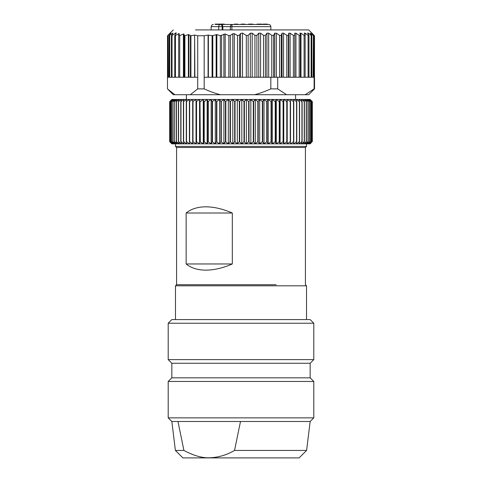 <?xml version="1.0" encoding="UTF-8"?>
<svg xmlns="http://www.w3.org/2000/svg" width="482" height="482" viewBox="0 0 482 482"><rect width="100%" height="100%" fill="white"/><g stroke="black" fill="none" stroke-linecap="round" stroke-linejoin="round"><path stroke-width="0.72" d="M222.829 29.926L222.829 26.649L218.708 26.649A2.181 1.633 -90 0 1 220.34 24.462L231.071 24.462M270.848 29.926L270.848 26.649L231.872 26.649A2.181 0.669 -90 0 1 232.541 24.462L228.191 24.462M215.689 24.462L220.34 24.462A2.181 1.832 90 0 1 222.172 26.649L222.172 29.926M220.997 24.462A2.181 1.832 90 0 1 222.829 26.649L230.36 26.649A2.181 2.181 0 0 1 232.541 24.462L268.661 24.462C269.992 24.594 270.715 25.323 270.848 26.649M263.491 24.462L263.172 24.462L263.491 24.1L264.787 24.1L264.787 24.462M257.117 24.1L257.117 24.462L255.406 24.462M225.709 24.462L219.75 24.462M259.262 24.462L257.171 24.462M259.045 24.462L253.086 24.462M261.913 24.462L261.533 24.462M234.867 24.462L234.867 24.1L236.343 24.1L236.343 24.462M236.572 24.462L236.572 24.1L237.68 24.1L237.68 24.462M215.099 24.462L215.099 24.1L217.352 24.1L217.352 24.462M217.49 24.462L217.49 24.1L219.569 24.1L219.539 24.462M244.736 24.462L244.736 24.1L241.735 24.1L241.735 24.462M241.735 24.1L241.38 24.462M267.076 24.1L264.787 24.1M222.304 24.1L221.624 24.1L221.624 24.462M221.569 24.462L221.575 24.1L219.672 24.1M224.251 24.1L222.335 24.1L222.335 24.462M260.407 24.1L257.551 24.1M257.249 24.462L257.171 24.1M261.919 24.1L260.623 24.1M251.441 24.462L251.441 24.1L252.695 24.1L252.695 24.462M251.14 24.1L250.748 24.1L251.14 24.1M250.965 24.1L248.676 24.1L248.676 24.462M265.883 24.462L265.57 24.462M175.484 285.808L306.516 285.808L305.425 284.717L305.425 147.492L176.575 147.492L176.575 284.717L175.484 285.808L175.484 319.584M232.318 213.008L186.142 213.008C191.143 208.935 197.716 206.874 205.856 206.82C214.05 206.874 222.871 208.935 232.318 213.008L232.318 263.967C222.871 268.04 214.05 270.107 205.856 270.155C197.716 270.107 191.143 268.04 186.142 263.967L232.318 263.967M176.575 284.717L276.144 284.717M186.142 213.008L186.142 263.967M176.575 147.492L175.484 146.401L306.516 146.401L305.425 147.492M311.029 142.979L310.155 143.853L175.484 143.853L175.484 146.401M174.472 141.666L174.605 101.63L174.472 141.666L175.785 143.853L171.845 143.853L169.67 141.666L169.67 101.63L171.845 99.443L169.724 101.63L169.724 141.666L170.971 142.979M168.2 323.223L171.845 319.584L310.155 319.584L313.8 323.223L168.2 323.223L168.2 359.626L313.8 359.626L313.8 323.223M200.295 141.666L199.994 101.63L199.994 141.666L203.271 143.853L204.211 141.666L204.211 101.63L207.146 99.443L207.965 101.63L207.965 141.666L211.158 143.853L212.17 141.666L215.303 143.853L216.502 141.666L219.557 143.853L220.937 141.666L223.907 143.853L225.456 141.666L228.323 143.853L230.047 141.666L232.8 143.853L234.68 141.666L237.307 143.853L239.343 141.666L241.831 143.853L244.006 141.666L246.35 143.853L248.664 141.666L250.851 143.853L253.285 141.666L255.303 143.853L257.858 141.666L259.702 143.853L262.353 141.666L264.016 143.853L266.763 141.666L268.233 143.853L271.059 141.666L272.33 143.853L275.222 141.666L276.294 143.853L279.247 141.666L280.108 143.853L283.103 141.666L283.759 143.853L286.778 141.666L287.218 143.853L290.26 141.666L290.483 143.853L293.526 141.666L293.538 143.853L296.575 141.666L296.37 143.853L299.382 141.666L298.961 143.853L301.937 141.666L301.304 143.853L304.232 141.666L303.389 143.853L306.257 141.666L305.208 143.853L308.004 141.666L306.751 143.853L309.462 141.666L308.01 143.853L310.631 141.666L308.986 143.853L311.493 141.666L309.667 143.853L312.059 141.666L310.986 143.021M199.994 141.666L199.56 143.853L196.548 141.666L196.029 143.853L192.999 141.666L192.692 143.853L189.649 141.666L189.559 143.853L186.516 141.666L186.642 143.853L183.624 141.666L183.961 143.853L180.973 141.666L181.527 143.853L178.581 141.666L179.346 143.853L176.298 141.666L177.43 143.853L174.605 141.666M173.038 141.666L173.038 101.63L172.93 141.666L175.785 143.853M172.93 141.666L174.418 143.853L171.767 141.666L173.339 143.853L170.791 141.666L172.55 143.853L170.074 141.666L172.05 143.853L169.736 141.666L169.736 101.63L172.05 99.443L170.074 101.63L170.074 141.666M207.965 141.666L207.146 143.853L204.211 141.666M174.605 101.63L177.43 99.443L176.298 101.63L179.346 99.443L178.4 101.63L181.527 99.443L180.774 101.63L183.961 99.443L183.407 101.63L186.642 99.443L186.281 101.63L189.559 99.443L189.396 101.63L192.692 99.443L192.728 101.63L196.029 99.443L196.264 101.63L199.56 99.443L199.994 101.63M200.295 101.63L203.271 99.443L199.56 99.443L199.56 143.853M207.965 101.63L211.158 99.443L203.271 99.443L203.271 143.853M196.264 101.63L196.264 141.666M196.548 101.63L196.548 141.666M199.56 99.443L196.029 99.443L196.029 143.853M192.728 101.63L192.728 141.666M192.999 101.63L192.999 141.666M196.029 99.443L192.692 99.443L192.692 143.853M189.396 101.63L189.396 141.666M189.649 101.63L189.649 141.666M186.281 101.63L186.281 141.666M186.516 101.63L186.516 141.666M183.407 101.63L183.407 141.666M183.624 101.63L183.624 141.666M180.774 101.63L180.774 141.666M180.973 101.63L180.973 141.666M178.4 101.63L178.4 141.666M178.581 101.63L178.581 141.666M176.298 101.63L176.298 141.666M176.454 101.63L176.454 141.666M173.038 101.63L175.785 99.443L174.472 101.63M170.074 101.63L172.55 99.443L170.724 101.63L173.339 99.443L171.676 101.63L174.418 99.443L172.93 101.63M171.676 101.63L171.676 141.666M171.767 101.63L171.767 141.666M170.724 101.63L170.724 141.666M170.791 101.63L170.791 141.666M170.11 101.63L170.11 141.666M311.029 100.316L310.155 99.443L211.158 99.443L212.17 101.63L215.303 99.443L216.502 101.63L219.557 99.443L220.937 101.63L223.907 99.443L225.456 101.63L228.323 99.443L230.047 101.63L232.8 99.443L234.68 101.63L237.307 99.443L239.343 101.63L241.831 99.443L244.006 101.63L246.35 99.443L248.664 101.63L250.851 99.443L253.285 101.63L255.303 99.443L257.858 101.63L259.702 99.443L262.353 101.63L264.016 99.443L266.763 101.63L268.233 99.443L271.059 101.63L272.33 99.443L275.222 101.63L276.294 99.443L279.247 101.63L280.108 99.443L283.103 101.63L283.759 99.443L286.778 101.63L287.218 99.443L290.26 101.63L290.483 99.443L293.526 101.63L293.538 99.443L296.575 101.63L296.37 99.443L299.382 101.63L298.961 99.443L301.937 101.63L301.304 99.443L304.401 101.63L303.389 99.443L306.407 101.63L305.208 99.443L308.131 101.63L306.751 99.443L309.565 101.63L308.01 99.443L310.709 101.63L308.986 99.443L311.553 101.63L309.667 99.443L312.095 101.63L310.059 99.443L312.324 101.63L312.324 141.666L312.33 101.63L310.986 100.274M312.059 101.63L312.059 141.666M312.095 101.63L312.095 141.666M311.493 101.63L311.493 141.666M311.553 101.63L311.553 141.666M310.631 101.63L310.631 141.666M310.709 101.63L310.709 141.666M309.462 101.63L309.462 141.666M309.565 101.63L309.565 141.666M308.004 101.63L308.004 141.666M308.131 101.63L308.131 141.666M306.257 101.63L306.257 141.666M306.407 101.63L306.407 141.666M304.232 101.63L304.232 141.666M304.401 101.63L304.401 141.666M301.937 101.63L301.937 141.666M302.124 101.63L302.124 141.666M299.382 101.63L299.382 141.666M299.587 101.63L299.587 141.666M296.575 101.63L296.575 141.666M296.804 101.63L296.804 141.666M293.526 101.63L293.526 141.666M293.773 101.63L293.773 141.666M290.26 101.63L290.26 141.666M290.526 101.63L290.526 141.666M287.218 99.443L287.218 143.853M286.778 101.63L286.778 141.666M287.055 101.63L287.055 141.666M283.759 99.443L283.759 143.853M283.103 101.63L283.103 141.666M283.398 101.63L283.398 141.666M280.108 99.443L280.108 143.853M279.247 101.63L279.247 141.666M279.554 101.63L279.554 141.666M276.294 99.443L276.294 143.853M275.222 101.63L275.222 141.666M275.541 101.63L275.541 141.666M272.33 99.443L272.33 143.853M271.059 101.63L271.059 141.666M271.39 101.63L271.39 141.666M268.233 99.443L268.233 143.853M266.763 101.63L266.763 141.666M267.1 101.63L267.1 141.666M264.016 99.443L264.016 143.853M262.353 101.63L262.353 141.666M262.702 101.63L262.702 141.666M259.702 99.443L259.702 143.853M257.858 101.63L257.858 141.666M258.213 101.63L258.213 141.666M255.303 99.443L255.303 143.853M253.285 101.63L253.285 141.666M253.646 101.63L253.646 141.666M250.851 99.443L250.851 143.853M248.664 101.63L248.664 141.666M249.025 101.63L249.025 141.666M246.35 99.443L246.35 143.853M244.006 101.63L244.006 141.666M244.374 101.63L244.374 141.666M241.831 99.443L241.831 143.853M239.343 101.63L239.343 141.666M239.705 101.63L239.705 141.666M237.307 99.443L237.307 143.853M234.68 101.63L234.68 141.666M235.041 101.63L235.041 141.666M232.8 99.443L232.8 143.853M230.047 101.63L230.047 141.666M230.408 101.63L230.408 141.666M228.323 99.443L228.323 143.853M225.456 101.63L225.456 141.666M225.817 101.63L225.817 141.666M223.907 99.443L223.907 143.853M220.937 101.63L220.937 141.666M221.286 101.63L221.286 141.666M219.557 99.443L219.557 143.853M216.502 101.63L216.502 141.666M216.846 101.63L216.846 141.666M215.303 99.443L215.303 143.853M212.17 101.63L212.17 141.666M212.508 101.63L212.508 141.666M211.158 99.443L211.158 143.853M208.29 101.63L208.29 141.666M207.146 99.443L207.146 143.853M204.211 101.63L203.904 101.63L203.904 141.666M203.271 99.443L203.904 101.63M192.692 99.443L171.845 99.443L170.971 100.316M168.2 359.626L171.845 363.265L310.155 363.265L313.8 359.626M310.155 363.265L310.155 377.822L171.845 377.822L168.2 381.461L168.2 417.864L313.8 417.864L313.8 381.461L168.2 381.461M314.523 88.887L314.523 77.24L314.113 77.24L314.113 88.887L314.523 88.887L308.703 94.713L173.297 94.713L167.477 88.887L167.477 77.24L174.773 77.24L174.773 35.602M220.467 94.713C215.478 93.484 210.05 91.538 204.181 88.887L204.181 77.24L208.073 77.24L208.073 35.102L204.181 35.746L204.181 77.24M204.181 35.746L197.71 35.746L197.71 88.887L204.181 88.887M197.71 88.887L190.318 94.713M174.864 94.713L167.477 88.887M314.113 88.887L305.214 94.713M314.113 77.24L277.704 77.24L277.704 88.887L286.603 94.713M277.704 77.24L270.824 77.24L270.824 88.887L277.704 88.887M270.824 88.887C264.955 91.538 259.527 93.484 254.532 94.713M270.824 77.24L208.073 77.24M175.394 450.429L183.913 450.429C193.342 455.526 201.783 457.984 209.23 457.798C218.117 457.545 226.552 455.086 234.547 450.429L306.606 450.429L299.135 457.9L182.865 457.9L175.394 450.429L171.845 421.503L310.155 421.503L313.8 417.864M197.71 77.24L175.008 77.24M295.948 33.186L295.948 77.24L294.749 77.24L294.743 33.186L295.948 33.186L299.159 35.355L300.352 35.355L299.943 33.077M177.972 421.503L183.913 450.429M234.547 450.429L240.488 421.503M208.073 35.102L208.387 35.096L208.387 77.24M294.749 35.355L293.363 35.355L290.11 33.186L288.742 33.186L288.35 35.355L286.802 35.355L283.555 33.186L282.042 33.186L281.259 35.355L279.572 35.355L276.373 33.186L274.734 33.186L273.577 35.355L271.77 35.355L268.667 33.186L266.932 33.186L265.419 35.355L263.515 35.355L260.557 33.186L258.75 33.186L256.894 35.355L254.936 35.355L252.164 33.186L250.309 33.186L248.146 35.355L246.314 35.481L242.512 33.053L240.548 33.493L239.542 35.053L237.53 35.541L234.294 33.674L232.8 33.776L230.33 35.445L228.836 35.626L225.172 33.993L220.334 35.686L216.858 34.602L212.074 35.728L208.387 35.096M299.955 33.186L300.979 33.186L304.094 35.355L305.088 35.355L304.256 33.011M304.299 33.186L305.124 33.186L308.106 35.355L308.878 35.355L307.618 32.939M307.715 33.186L308.329 33.186L311.131 35.355L311.673 35.355L310.149 33.186L313.125 35.355L311.571 33.186L314.059 35.355L312.963 34.18M311.131 77.24L311.131 35.355L311.673 35.355M310.149 33.186L310.547 33.186L310.547 33.74M313.125 77.24L313.427 35.355M314.059 77.24L314.119 35.355M313.005 34.228L308.703 29.926L195.439 29.926M167.941 35.355L170.05 33.186L168.079 35.355L170.706 33.186L169.29 35.355L172.905 33.186L171.556 35.355L172.038 35.481L172.038 77.24M168.079 35.355L168.26 77.24M170.706 33.535L170.99 33.186M169.29 35.355L169.712 35.355L169.712 77.24M172.399 33.981L172.399 33.186L172.905 33.186M171.556 35.355L172.038 35.481L175.635 33.053L175.635 34.077M176.014 33.493C176.406 32.776 176.279 32.625 175.635 33.053C176.279 32.625 176.406 32.776 176.014 33.493L175.008 35.053C174.611 35.801 174.755 35.963 175.436 35.541C174.755 35.963 174.611 35.801 175.008 35.053M194.608 77.24L194.608 35.096L190.92 35.728L188.378 34.602L184.901 35.686L184.245 35.487L184.052 34.138L183.395 33.993L179.732 35.626L179.075 35.445L179.322 33.776L178.665 33.674L175.436 35.541L175.436 77.24M194.608 35.096L194.873 77.24M197.71 35.746L194.873 35.102M211.152 29.926L211.152 26.649L218.708 26.649L218.708 29.926M230.709 26.649L231.872 26.649L231.872 29.926M234.541 24.1L234.541 24.462M259.232 24.1L259.232 24.462M250.586 24.1L250.586 24.462M190.92 35.728L190.92 77.24M190.42 35.662L190.42 77.24M188.884 34.62L188.884 77.24M188.378 34.602L188.378 77.24M184.901 35.686L184.901 77.24M184.245 35.487L184.245 77.24M184.052 34.138L184.052 77.24M183.395 33.993L183.395 77.24M179.732 35.626L179.732 77.24M178.665 33.674L178.665 77.24M308.329 33.186L308.329 34.324M308.106 35.355L308.106 77.24M305.124 33.186L305.124 35.499M304.094 35.355L304.094 77.24M300.979 33.186L300.979 77.24M300.352 35.572L300.352 77.24M299.159 35.355L299.159 77.24M293.363 35.355L293.363 77.24M290.11 33.186L290.11 77.24M288.742 33.186L288.742 77.24M288.35 35.355L288.35 77.24M286.802 35.355L286.802 77.24M283.555 33.186L283.555 77.24M282.042 33.186L282.042 77.24M281.259 35.355L281.259 77.24M279.572 35.355L279.572 77.24M276.373 33.186L276.373 77.24M274.734 33.186L274.734 77.24M273.577 35.355L273.577 77.24M271.77 35.355L271.77 77.24M268.667 33.186L268.667 77.24M266.932 33.186L266.932 77.24M265.419 35.355L265.419 77.24M212.074 35.728L212.074 77.24M263.515 35.355L263.515 77.24M260.557 33.186L260.557 77.24M258.75 33.186L258.75 77.24M256.894 35.355L256.894 77.24M254.936 35.355L254.936 77.24M252.164 33.186L252.164 77.24M250.309 33.186L250.309 77.24M248.146 35.355L248.146 77.24M246.314 35.481L246.314 77.24M242.512 33.053L242.512 77.24M240.548 33.493L240.548 77.24M239.542 35.053L239.542 77.24M237.53 35.541L237.53 77.24M234.294 33.674L234.294 77.24M232.8 33.776L232.8 77.24M230.33 35.445L230.33 77.24M228.836 35.626L228.836 77.24M225.172 33.993L225.172 77.24M223.895 34.138L223.895 77.24M221.612 35.487L221.612 77.24M220.334 35.686L220.334 77.24M216.858 34.602L216.858 77.24M216.147 34.62L216.147 77.24M212.785 35.662L212.785 77.24M211.152 26.649C211.712 25.046 212.435 24.317 213.339 24.462M230.36 26.649L230.36 29.926M234.487 24.1L234.487 24.462M237.74 24.462L237.74 24.1M215.068 24.462L215.068 24.1M219.726 24.1L219.726 24.462M244.844 24.462L244.844 24.1M241.271 24.462L241.271 24.1M263.112 24.462L263.112 24.1M267.323 24.462L267.323 24.1M224.299 24.1L224.299 24.462M260.473 24.462L260.473 24.1M261.967 24.1L261.967 24.462M251.02 24.1L251.02 24.462M248.616 24.1L248.616 24.462M252.791 24.462L252.791 24.1M306.516 143.853L306.516 146.401M306.516 285.808L306.516 319.584M171.845 363.265L171.845 377.822M186.401 94.713L186.401 99.443M295.599 94.713L295.599 99.443M310.155 377.822L313.8 381.461M171.845 421.503L168.2 417.864M306.606 450.429L310.155 421.503M173.297 29.926L168.995 34.228M171.423 35.692L171.423 77.24M169.08 35.716L169.08 77.24M167.766 35.74L167.766 77.24M167.507 35.746L167.507 77.24M314.493 35.746L314.493 77.24M313.692 35.728L313.692 77.24M311.842 35.704L311.842 77.24M308.974 35.668L308.974 77.24M305.13 35.608L305.13 77.24M300.364 35.511L300.364 77.24"/></g></svg>
